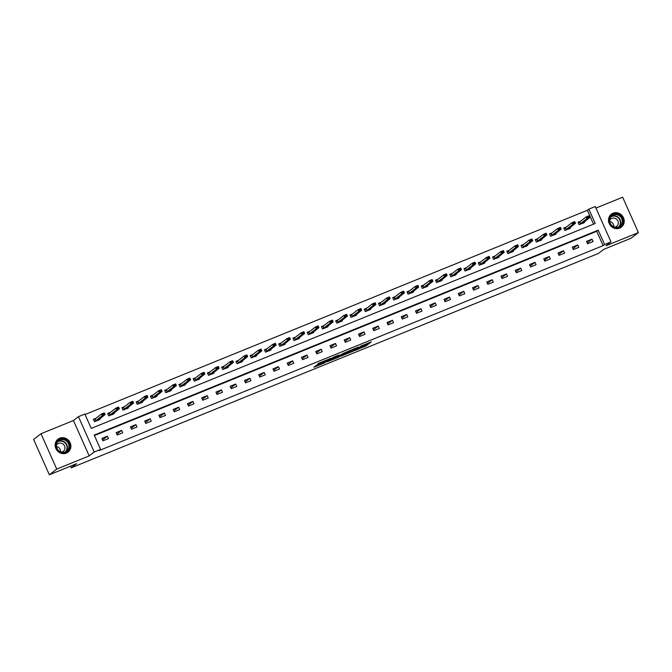 <?xml version="1.0" encoding="UTF-8"?>
<svg xmlns="http://www.w3.org/2000/svg" width="672" height="672" viewBox="0 0 672 672"><rect width="100%" height="100%" fill="white"/><g stroke="black" fill="none" stroke-linecap="round" stroke-linejoin="round"><path stroke-width="1.01" d="M354.908 350.498L366.047 345.937L371.314 341.863L360.301 346.34L363.905 345.29L357.605 348.424L360.772 347.701L354.908 350.498M66.343 453.104A8.19 7.661 52.4 0 0 68.023 452.138A8.19 7.661 52.4 0 0 69.678 441.832A8.19 7.661 52.4 0 0 59.707 438.194A8.19 7.661 52.4 0 0 58.027 439.152A8.19 7.661 52.4 0 0 56.372 449.467A8.19 7.661 52.4 0 0 66.343 453.104M619.685 228.119A8.19 7.661 52.4 0 0 621.365 227.153A8.19 7.661 52.4 0 0 623.02 216.846A8.19 7.661 52.4 0 0 613.049 213.209A8.19 7.661 52.4 0 0 611.369 214.166A8.19 7.661 52.4 0 0 609.714 224.473A8.19 7.661 52.4 0 0 619.685 228.119M315.916 365.686L313.874 367.256L324.458 362.956L330.91 358.294L318.494 363.376L317.327 364.602L328.843 359.394L325.282 362.191L315.916 365.686M100.598 449.434L94.198 452.029L78.456 416.665L84.848 414.07L91.232 428.4L595.232 223.482L588.848 209.143L595.249 206.539L610.991 241.903L604.598 244.507L598.214 230.168L94.214 435.095L100.598 449.434L99.12 450.568L603.12 245.641L604.598 244.507M610.991 241.903L605.968 245.776L638.4 232.588L631.008 238.274L603.775 249.346L598.458 253.445L71.249 467.804L76.574 463.705L49.342 474.776L56.742 469.09L89.174 455.902L94.198 452.029M341.158 356.059L353.531 351.028L358.806 346.945L346.382 352.036L341.158 356.059M338.402 357.286L327.163 361.78L333.623 357.118L338.806 355.076L337.243 356.622L344.929 352.565L339.587 356.698L338.302 357.059M49.342 474.776L33.6 439.412L40.992 433.726L56.742 469.09M638.4 232.588L622.658 197.224L595.93 208.085M70.526 466.166L71.249 467.804M603.12 245.641L596.736 231.311L94.416 435.548M592.024 239.148L586.538 241.374L587.605 243.768L593.09 241.534L592.024 239.148L587.202 242.861M577.769 244.944L572.284 247.17L573.35 249.564L578.836 247.33L577.769 244.944L572.947 248.657M563.514 250.74L558.037 252.966L559.096 255.36L564.581 253.126L563.514 250.74L558.692 254.453M549.259 256.536L543.782 258.762L544.841 261.156L550.326 258.922L549.259 256.536L544.438 260.249M535.004 262.332L529.528 264.558L530.586 266.952L536.071 264.718L535.004 262.332L530.183 266.045M520.758 268.128L515.273 270.354L516.34 272.748L521.816 270.514L520.758 268.128L515.928 271.841M506.503 273.924L501.018 276.15L502.085 278.544L507.562 276.31L506.503 273.924L501.682 277.637M492.248 279.72L486.763 281.946L487.83 284.332L493.307 282.106L492.248 279.72L487.427 283.424M477.994 285.516L472.508 287.742L473.575 290.128L479.06 287.902L477.994 285.516L473.172 289.22M463.739 291.312L458.254 293.538L459.32 295.924L464.806 293.698L463.739 291.312L458.917 295.016M449.484 297.108L444.007 299.334L445.066 301.72L450.551 299.494L449.484 297.108L444.662 300.812M435.229 302.896L429.752 305.13L430.811 307.516L436.296 305.29L435.229 302.896L430.408 306.608M420.974 308.692L415.498 310.926L416.556 313.312L422.041 311.086L420.974 308.692L416.153 312.404M406.728 314.488L401.243 316.722L402.31 319.108L407.786 316.882L406.728 314.488L401.898 318.2M392.473 320.284L386.988 322.518L388.055 324.904L393.532 322.678L392.473 320.284L387.652 323.996M378.218 326.08L372.733 328.314L373.8 330.7L379.277 328.474L378.218 326.08L373.397 329.792M363.964 331.876L358.478 334.11L359.545 336.496L365.03 334.27L363.964 331.876L359.142 335.588M349.709 337.672L344.224 339.906L345.29 342.292L350.776 340.066L349.709 337.672L344.887 341.384M335.454 343.468L329.977 345.694L331.036 348.088L336.521 345.862L335.454 343.468L330.632 347.18M321.199 349.264L315.722 351.49L316.781 353.884L322.266 351.658L321.199 349.264L316.378 352.976M306.944 355.06L301.468 357.286L302.526 359.68L308.011 357.445L306.944 355.06L302.123 358.772M292.698 360.856L287.213 363.082L288.28 365.476L293.756 363.241L292.698 360.856L287.876 364.568M278.443 366.652L272.958 368.878L274.025 371.272L279.502 369.037L278.443 366.652L273.622 370.364M264.188 372.448L258.703 374.674L259.77 377.068L265.255 374.833L264.188 372.448L259.367 376.16M249.934 378.244L244.448 380.47L245.515 382.864L251 380.629L249.934 378.244L245.112 381.956M235.679 384.04L230.194 386.266L231.26 388.66L236.746 386.425L235.679 384.04L230.857 387.752M221.424 389.836L215.947 392.062L217.006 394.456L222.491 392.221L221.424 389.836L216.602 393.548M207.169 395.632L201.692 397.858L202.751 400.243L208.236 398.017L207.169 395.632L202.348 399.336M192.914 401.428L187.438 403.654L188.496 406.039L193.981 403.813L192.914 401.428L188.093 405.132M178.668 407.224L173.183 409.45L174.25 411.835L179.726 409.609L178.668 407.224L173.846 410.928M164.413 413.02L158.928 415.246L159.995 417.631L165.472 415.405L164.413 413.02L159.592 416.724M150.158 418.807L144.673 421.042L145.74 423.427L151.225 421.201L150.158 418.807L145.337 422.52M135.904 424.603L130.418 426.838L131.485 429.223L136.97 426.997L135.904 424.603L131.082 428.316M121.649 430.399L116.164 432.634L117.23 435.019L122.716 432.793L121.649 430.399L116.827 434.112M107.394 436.195L101.917 438.43L102.976 440.815L108.461 438.589L107.394 436.195L102.572 439.908M593.552 224.162L587.37 210.277L85.058 414.523M580.642 221.197L578.029 222.264L579.096 224.65L584.573 222.424L584.262 221.718M566.387 226.993L563.774 228.06L564.841 230.446L570.318 228.22L570.007 227.514M552.132 232.789L549.52 233.856L550.586 236.242L556.072 234.016L555.752 233.31M537.877 238.585L535.265 239.644L536.332 242.038L541.817 239.812L541.498 239.106M523.622 244.381L521.018 245.44L522.077 247.834L527.562 245.608L527.243 244.902M509.368 250.177L506.764 251.236L507.822 253.63L513.307 251.395L512.996 250.698M495.113 255.973L492.509 257.032L493.567 259.426L499.052 257.191L498.742 256.494M480.858 261.769L478.254 262.828L479.321 265.222L484.798 262.987L484.487 262.282M466.612 267.565L463.999 268.624L465.066 271.018L470.543 268.783L470.232 268.078M452.357 273.361L449.744 274.42L450.811 276.814L456.288 274.579L455.977 273.874M438.102 279.157L435.49 280.216L436.556 282.61L442.042 280.375L441.722 279.67M423.847 284.953L421.235 286.012L422.302 288.406L427.787 286.171L427.468 285.466M409.592 290.749L406.988 291.808L408.047 294.202L413.532 291.967L413.221 291.262M395.338 296.545L392.734 297.604L393.792 299.989L399.277 297.763L398.966 297.058M381.083 302.341L378.479 303.4L379.537 305.785L385.022 303.559L384.712 302.854M366.828 308.137L364.224 309.196L365.291 311.581L370.768 309.355L370.457 308.65M352.582 313.933L349.969 314.992L351.036 317.377L356.513 315.151L356.202 314.446M338.327 319.729L335.714 320.788L336.781 323.173L342.266 320.947L341.947 320.242M324.072 325.525L321.46 326.584L322.526 328.969L328.012 326.743L327.692 326.038M309.817 331.313L307.205 332.38L308.272 334.765L313.757 332.539L313.438 331.834M295.562 337.109L292.958 338.176L294.017 340.561L299.502 338.335L299.191 337.63M281.308 342.905L278.704 343.972L279.762 346.357L285.247 344.131L284.936 343.426M267.053 348.701L264.449 349.768L265.516 352.153L270.992 349.927L270.682 349.222M252.798 354.497L250.194 355.555L251.261 357.949L256.738 355.723L256.427 355.018M238.552 360.293L235.939 361.351L237.006 363.745L242.483 361.519L242.172 360.814M224.297 366.089L221.684 367.147L222.751 369.541L228.236 367.307L227.917 366.61M210.042 371.885L207.43 372.943L208.496 375.337L213.982 373.103L213.662 372.406M195.787 377.681L193.175 378.739L194.242 381.133L199.727 378.899L199.408 378.193M181.532 383.477L178.928 384.535L179.987 386.929L185.472 384.695L185.161 383.989M167.278 389.273L164.674 390.331L165.732 392.725L171.217 390.491L170.906 389.785M153.023 395.069L150.419 396.127L151.486 398.521L156.962 396.287L156.652 395.581M138.768 400.865L136.164 401.923L137.231 404.317L142.708 402.083L142.397 401.377M124.522 406.661L121.909 407.719L122.976 410.113L128.453 407.879L128.142 407.173M110.267 412.457L107.654 413.515L108.721 415.901L114.206 413.675L113.887 412.969M96.012 418.253L93.4 419.311L94.466 421.697L99.952 419.471L99.632 418.765M89.174 455.902L73.433 420.538L40.992 433.726M73.433 420.538L78.456 416.665M587.37 210.277L588.848 209.143M596.736 231.311L598.214 230.168M361.208 346.878L365.618 344.98L368.029 343.132M343.98 353.884L348.096 352.212M351.767 351.7L357.218 347.718L351.658 350.272L348.382 352.859L351.767 351.7M348.382 352.859L347.953 351.901L349.457 350.675M334.026 357.932L330.028 359.554M334.446 358.462L340.452 355.572L334.446 358.462L334.018 357.504L334.32 358.604M336.596 356.824L336.252 356.051L335.227 356.572L335.656 357.529M334.018 357.504L335.227 356.572M578.138 222.516L579.818 221.836M580.339 223.726L583.153 222.818L589.714 217.518L586.975 218.635L580.339 223.726L579.566 222.004L578.264 222.776M587.723 217.342L589.092 216.787L587.597 217.056L586.975 218.635L586.211 216.913L579.566 222.004M587.597 217.056L586.211 216.913L588.949 215.796L589.714 217.518L589.092 216.787M583.153 222.818L583.296 223.238M588.966 216.502L588.949 215.796M612.226 226.237A7.09 6.628 -127.6 0 1 610.554 216.51A7.09 6.628 -127.6 0 1 620.029 215.443A7.09 6.628 -127.6 0 1 621.701 225.179A7.09 6.628 -127.6 0 1 612.226 226.237M619.592 215.956A6.569 6.14 52.4 0 0 611.974 215.754A6.569 6.14 52.4 0 0 612.368 225.952A6.569 6.14 52.4 0 0 619.987 226.162A6.569 6.14 52.4 0 0 619.592 215.956M609.756 221.525A4.67 4.368 -127.6 0 1 613.838 226.834M614.72 227.136A4.67 4.368 52.4 0 0 616.392 219.064A4.67 4.368 52.4 0 0 609.68 220.592M620.164 227.9A8.14 7.61 52.4 0 0 621.096 227.296A8.14 7.61 52.4 0 0 620.609 214.645A8.14 7.61 52.4 0 0 611.167 214.393A8.14 7.61 52.4 0 0 610.336 215.132M59.917 439.379A7.09 6.628 -127.6 0 1 68.956 443.327A7.09 6.628 -127.6 0 1 65.663 452.281A7.09 6.628 -127.6 0 1 56.624 448.342A7.09 6.628 -127.6 0 1 59.917 439.379M65.302 451.92A6.569 6.14 52.4 0 0 66.646 451.147A6.569 6.14 52.4 0 0 67.973 442.89A6.569 6.14 52.4 0 0 59.984 439.967A6.569 6.14 52.4 0 0 58.64 440.74A6.569 6.14 52.4 0 0 57.313 449.005A6.569 6.14 52.4 0 0 65.302 451.92M56.414 446.51A4.67 4.368 -127.6 0 1 60.505 451.819M61.379 452.13A4.67 4.368 52.4 0 0 64.277 445.427A4.67 4.368 52.4 0 0 56.347 445.578M66.83 452.886A8.14 7.61 52.4 0 0 67.754 452.281A8.14 7.61 52.4 0 0 69.401 442.042A8.14 7.61 52.4 0 0 59.497 438.421A8.14 7.61 52.4 0 0 57.826 439.379A8.14 7.61 52.4 0 0 57.002 440.126M563.892 228.312L565.564 227.632M566.084 229.522L568.898 228.614L575.459 223.314L572.72 224.431L566.084 229.522L565.32 227.8L564.01 228.572M573.468 223.138L574.846 222.583L573.342 222.852L572.72 224.431L571.956 222.709L565.32 227.8M573.342 222.852L571.956 222.709L574.694 221.592L575.459 223.314L574.846 222.583M568.898 228.614L569.041 229.034M574.711 222.298L574.694 221.592M549.637 234.108L551.309 233.428M551.83 235.318L554.644 234.41L561.204 229.11L558.466 230.227L551.83 235.318L551.065 233.596L549.755 234.368M559.222 228.934L560.591 228.379L559.087 228.648L558.466 230.227L557.701 228.505L551.065 233.596M559.087 228.648L557.701 228.505L560.44 227.388L561.204 229.11L560.591 228.379M554.644 234.41L554.786 234.83M560.456 228.085L560.44 227.388M535.382 239.904L537.054 239.224M537.575 241.114L540.389 240.206L546.958 234.906L544.211 236.023L537.575 241.114L536.81 239.392L535.5 240.164M544.967 234.73L546.336 234.175L544.832 234.444L544.211 236.023L543.446 234.301L536.81 239.392M544.832 234.444L543.446 234.301L546.185 233.184L546.958 234.906L546.336 234.175M540.389 240.206L540.532 240.626M546.21 233.881L546.185 233.184M521.128 245.7L522.799 245.02M523.32 246.91L526.134 246.002L532.703 240.702L529.956 241.819L523.32 246.91L522.556 245.188L521.245 245.96M530.712 240.526L532.081 239.971L530.586 240.24L529.956 241.819L529.192 240.097L522.556 245.188M530.586 240.24L529.192 240.097L531.938 238.98L532.703 240.702L532.081 239.971M526.134 246.002L526.285 246.422M531.955 239.677L531.938 238.98M506.873 251.488L508.544 250.807M509.065 252.706L511.879 251.798L518.448 246.498L515.71 247.615L509.065 252.706L508.301 250.984L506.99 251.756M516.457 246.322L517.826 245.759L516.331 246.036L515.71 247.615L514.937 245.893L508.301 250.984M516.331 246.036L514.937 245.893L517.684 244.776L518.448 246.498L517.826 245.759M511.879 251.798L512.03 252.218M517.7 245.473L517.684 244.776M492.618 257.284L494.29 256.603M494.81 258.502L497.633 257.594L504.193 252.294L501.455 253.411L494.81 258.502L494.046 256.78L492.736 257.552M502.202 252.118L503.572 251.555L502.076 251.832L501.455 253.411L500.682 251.689L494.046 256.78M502.076 251.832L500.682 251.689L503.429 250.572L504.193 252.294L503.572 251.555M497.633 257.594L497.776 258.014M503.446 251.269L503.429 250.572M478.363 263.08L480.043 262.399M480.564 264.298L483.378 263.39L489.938 258.09L487.2 259.199L480.564 264.298L479.791 262.576L478.481 263.348M487.948 257.914L489.317 257.351L487.822 257.628L487.2 259.199L486.436 257.485L479.791 262.576M487.822 257.628L486.436 257.485L489.174 256.368L489.938 258.09L489.317 257.351M483.378 263.39L483.521 263.81M489.191 257.065L489.174 256.368M464.108 268.876L465.788 268.195M466.309 270.094L469.123 269.186L475.684 263.886L472.945 264.995L466.309 270.094L465.536 268.372L464.234 269.144M473.693 263.71L475.062 263.147L473.567 263.424L472.945 264.995L472.181 263.281L465.536 268.372M473.567 263.424L472.181 263.281L474.919 262.164L475.684 263.886L475.062 263.147M469.123 269.186L469.266 269.606M474.936 262.861L474.919 262.164M449.862 274.672L451.534 273.991M452.054 275.89L454.868 274.982L461.429 269.682L458.69 270.791L452.054 275.89L451.29 274.168L449.98 274.94M459.438 269.506L460.816 268.943L459.312 269.212L458.69 270.791L457.926 269.077L451.29 274.168M459.312 269.212L457.926 269.077L460.664 267.96L461.429 269.682L460.816 268.943M454.868 274.982L455.011 275.402M460.681 268.657L460.664 267.96M435.607 280.468L437.279 279.787M437.8 281.686L440.614 280.778L447.182 275.478L444.436 276.587L437.8 281.686L437.035 279.964L435.725 280.736M445.192 275.302L446.561 274.739L445.057 275.008L444.436 276.587L443.671 274.865L437.035 279.964M445.057 275.008L443.671 274.865L446.41 273.756L447.182 275.478L446.561 274.739M440.614 280.778L440.756 281.198M446.426 274.453L446.41 273.756M421.352 286.264L423.024 285.583M423.545 287.482L426.359 286.574L432.928 281.274L430.181 282.383L423.545 287.482L422.78 285.76L421.47 286.532M430.937 281.098L432.306 280.535L430.802 280.804L430.181 282.383L429.416 280.661L422.78 285.76M430.802 280.804L429.416 280.661L432.155 279.552L432.928 281.274L432.306 280.535M426.359 286.574L426.51 286.994M432.18 280.249L432.155 279.552M407.098 292.06L408.769 291.379M409.29 293.278L412.104 292.37L418.673 287.07L415.926 288.179L409.29 293.278L408.526 291.556L407.215 292.328M416.682 286.885L418.051 286.331L416.556 286.6L415.926 288.179L415.162 286.457L408.526 291.556M416.556 286.6L415.162 286.457L417.908 285.348L418.673 287.07L418.051 286.331M412.104 292.37L412.255 292.79M417.925 286.045L417.908 285.348M392.843 297.856L394.514 297.175M395.035 299.065L397.849 298.166L404.418 292.858L401.68 293.975L395.035 299.065L394.271 297.352L392.96 298.124M402.427 292.681L403.796 292.127L402.301 292.396L401.68 293.975L400.907 292.253L394.271 297.352M402.301 292.396L400.907 292.253L403.654 291.144L404.418 292.858L403.796 292.127M397.849 298.166L398 298.586M403.67 291.841L403.654 291.144M378.588 303.652L380.26 302.971M380.78 304.861L383.603 303.962L390.163 298.654L387.425 299.771L380.78 304.861L380.016 303.148L378.706 303.92M388.172 298.477L389.542 297.923L388.046 298.192L387.425 299.771L386.66 298.049L380.016 303.148M388.046 298.192L386.66 298.049L389.399 296.94L390.163 298.654L389.542 297.923M389.416 297.637L389.399 296.94M364.333 309.448L366.013 308.767M366.534 310.657L369.348 309.758L375.908 304.45L373.17 305.567L366.534 310.657L365.761 308.944L364.451 309.716M373.918 304.273L375.287 303.719L373.792 303.988L373.17 305.567L372.406 303.845L365.761 308.944M373.792 303.988L372.406 303.845L375.144 302.736L375.908 304.45L375.287 303.719M375.161 303.433L375.144 302.736M350.078 315.244L351.758 314.563M352.279 316.453L355.093 315.554L361.654 310.246L358.915 311.363L352.279 316.453L351.515 314.74L350.204 315.512M359.663 310.069L361.032 309.515L359.537 309.784L358.915 311.363L358.151 309.641L351.515 314.74M359.537 309.784L358.151 309.641L360.889 308.532L361.654 310.246L361.032 309.515M360.906 309.229L360.889 308.532M335.832 321.04L337.504 320.359M338.024 322.249L340.838 321.35L347.399 316.042L344.66 317.159L338.024 322.249L337.26 320.527L335.95 321.3M345.408 315.865L346.786 315.311L345.282 315.58L344.66 317.159L343.896 315.437L337.26 320.527M345.282 315.58L343.896 315.437L346.634 314.32L347.399 316.042L346.786 315.311M346.651 315.025L346.634 314.32M321.577 326.836L323.249 326.155M323.77 328.045L326.584 327.146L333.152 321.838L330.406 322.955L323.77 328.045L323.005 326.323L321.695 327.096M331.162 321.661L332.531 321.107L331.027 321.376L330.406 322.955L329.641 321.233L323.005 326.323M331.027 321.376L329.641 321.233L332.38 320.116L333.152 321.838L332.531 321.107M332.405 320.821L332.38 320.116M307.322 332.632L308.994 331.951M309.515 333.841L312.329 332.942L318.898 327.634L316.151 328.751L309.515 333.841L308.75 332.119L307.44 332.892M316.907 327.457L318.276 326.903L316.772 327.172L316.151 328.751L315.386 327.029L308.75 332.119M316.772 327.172L315.386 327.029L318.125 325.912L318.898 327.634L318.276 326.903M318.15 326.617L318.125 325.912M293.068 338.428L294.739 337.747M295.26 339.637L298.074 338.73L304.643 333.43L301.896 334.547L295.26 339.637L294.496 337.915L293.185 338.688M302.652 333.253L304.021 332.699L302.526 332.968L301.896 334.547L301.132 332.825L294.496 337.915M302.526 332.968L301.132 332.825L303.878 331.708L304.643 333.43L304.021 332.699M298.074 338.73L298.225 339.15M303.895 332.413L303.878 331.708M278.813 344.224L280.484 343.543M281.005 345.433L283.828 344.526L290.388 339.226L287.65 340.343L281.005 345.433L280.241 343.711L278.93 344.484M288.397 339.049L289.766 338.495L288.271 338.764L287.65 340.343L286.877 338.621L280.241 343.711M288.271 338.764L286.877 338.621L289.624 337.504L290.388 339.226L289.766 338.495M283.828 344.526L283.97 344.946M289.64 338.209L289.624 337.504M264.558 350.02L266.23 349.339M266.75 351.229L269.573 350.322L276.133 345.022L273.395 346.139L266.75 351.229L265.986 349.507L264.676 350.28M274.142 344.845L275.512 344.291L274.016 344.56L273.395 346.139L272.63 344.417L265.986 349.507M274.016 344.56L272.63 344.417L275.369 343.3L276.133 345.022L275.512 344.291M269.573 350.322L269.716 350.742M275.386 343.997L275.369 343.3M250.303 355.816L251.983 355.135M252.504 357.025L255.318 356.118L261.878 350.818L259.14 351.935L252.504 357.025L251.731 355.303L250.421 356.076M259.888 350.641L261.257 350.087L259.762 350.356L259.14 351.935L258.376 350.213L251.731 355.303M259.762 350.356L258.376 350.213L261.114 349.096L261.878 350.818L261.257 350.087M255.318 356.118L255.461 356.538M261.131 349.793L261.114 349.096M236.057 361.612L237.728 360.931M238.249 362.821L241.063 361.914L247.624 356.614L244.885 357.731L238.249 362.821L237.485 361.099L236.174 361.872M245.633 356.437L247.002 355.883L245.507 356.152L244.885 357.731L244.121 356.009L237.485 361.099M245.507 356.152L244.121 356.009L246.859 354.892L247.624 356.614L247.002 355.883M241.063 361.914L241.206 362.334M246.876 355.589L246.859 354.892M221.802 367.399L223.474 366.719M223.994 368.617L226.808 367.71L233.369 362.41L230.63 363.527L223.994 368.617L223.23 366.895L221.92 367.668M231.378 362.233L232.756 361.67L231.252 361.948L230.63 363.527L229.866 361.805L223.23 366.895M231.252 361.948L229.866 361.805L232.604 360.688L233.369 362.41L232.756 361.67M226.808 367.71L226.951 368.13M232.621 361.385L232.604 360.688M207.547 373.195L209.219 372.515M209.74 374.413L212.554 373.506L219.122 368.206L216.376 369.323L209.74 374.413L208.975 372.691L207.665 373.464M217.132 368.029L218.501 367.466L216.997 367.744L216.376 369.323L215.611 367.601L208.975 372.691M216.997 367.744L215.611 367.601L218.35 366.484L219.122 368.206L218.501 367.466M212.554 373.506L212.696 373.926M218.375 367.181L218.35 366.484M193.292 378.991L194.964 378.311M195.485 380.209L198.299 379.302L204.868 374.002L202.121 375.11L195.485 380.209L194.72 378.487L193.41 379.26M202.877 373.825L204.246 373.262L202.751 373.54L202.121 375.11L201.356 373.397L194.72 378.487M202.751 373.54L201.356 373.397L204.095 372.28L204.868 374.002L204.246 373.262M198.299 379.302L198.45 379.722M204.12 372.977L204.095 372.28M179.038 384.787L180.709 384.107M181.23 386.005L184.044 385.098L190.613 379.798L187.866 380.906L181.23 386.005L180.466 384.283L179.155 385.056M188.622 379.621L189.991 379.058L188.496 379.336L187.866 380.906L187.102 379.193L180.466 384.283M188.496 379.336L187.102 379.193L189.848 378.076L190.613 379.798L189.991 379.058M184.044 385.098L184.195 385.518M189.865 378.773L189.848 378.076M164.783 390.583L166.454 389.903M166.975 391.801L169.798 390.894L176.358 385.594L173.62 386.702L166.975 391.801L166.211 390.079L164.9 390.852M174.367 385.417L175.736 384.854L174.241 385.123L173.62 386.702L172.847 384.989L166.211 390.079M174.241 385.123L172.847 384.989L175.594 383.872L176.358 385.594L175.736 384.854M169.798 390.894L169.94 391.314M175.61 384.569L175.594 383.872M150.528 396.379L152.2 395.699M152.72 397.597L155.543 396.69L162.103 391.39L159.365 392.498L152.72 397.597L151.956 395.875L150.646 396.648M160.112 391.213L161.482 390.65L159.986 390.919L159.365 392.498L158.6 390.776L151.956 395.875M159.986 390.919L158.6 390.776L161.339 389.668L162.103 391.39L161.482 390.65M155.543 396.69L155.686 397.11M161.356 390.365L161.339 389.668M136.273 402.175L137.953 401.495M138.474 403.393L141.288 402.486L147.848 397.186L145.11 398.294L138.474 403.393L137.701 401.671L136.391 402.444M145.858 397.009L147.227 396.446L145.732 396.715L145.11 398.294L144.346 396.572L137.701 401.671M145.732 396.715L144.346 396.572L147.084 395.464L147.848 397.186L147.227 396.446M141.288 402.486L141.431 402.906M147.101 396.161L147.084 395.464M122.027 407.971L123.698 407.291M124.219 409.189L127.033 408.282L133.594 402.982L130.855 404.09L124.219 409.189L123.455 407.467L122.144 408.24M131.603 402.797L132.98 402.242L131.477 402.511L130.855 404.09L130.091 402.368L123.455 407.467M131.477 402.511L130.091 402.368L132.829 401.26L133.594 402.982L132.98 402.242M127.033 408.282L127.176 408.702M132.846 401.957L132.829 401.26M107.772 413.767L109.444 413.087M109.964 414.977L112.778 414.078L119.339 408.769L116.6 409.886L109.964 414.977L109.2 413.263L107.89 414.036M117.348 408.593L118.726 408.038L117.222 408.307L116.6 409.886L115.836 408.164L109.2 413.263M117.222 408.307L115.836 408.164L118.574 407.056L119.339 408.769L118.726 408.038M112.778 414.078L112.921 414.498M118.591 407.753L118.574 407.056M93.517 419.563L95.189 418.883M95.71 420.773L98.524 419.874L105.092 414.565L102.346 415.682L95.71 420.773L94.945 419.059L93.635 419.832M103.102 414.389L104.471 413.834L102.967 414.103L102.346 415.682L101.581 413.96L94.945 419.059M102.967 414.103L101.581 413.96L104.32 412.852L105.092 414.565L104.471 413.834M104.345 413.549L104.32 412.852M365.618 344.98L366.047 345.937M364.434 345.568L364.862 346.525M348.104 351.725L348.524 352.682M336.311 356.026L336.638 356.765M322.762 361.536L323.039 362.166M321.535 362.032L321.854 362.754M579.701 221.92L580.465 223.642M611.26 216.409A6.569 6.14 -127.6 0 1 618.055 217.148A6.569 6.14 -127.6 0 1 619.164 226.691M618.542 226.968A6.35 5.939 52.4 0 0 610.823 216.938M57.918 441.403A6.569 6.14 -127.6 0 1 58.447 441.16A6.569 6.14 -127.6 0 1 66.15 443.638A6.569 6.14 -127.6 0 1 65.831 451.676M65.209 451.954A6.35 5.939 52.4 0 0 57.49 441.924M565.446 227.716L566.219 229.438M551.2 233.512L551.964 235.234M536.945 239.308L537.709 241.03M522.69 245.104L523.454 246.826M508.435 250.9L509.2 252.622M494.18 256.696L494.945 258.418M479.926 262.492L480.69 264.214M465.671 268.288L466.435 270.001M451.416 274.084L452.189 275.797M437.17 279.88L437.934 281.593M422.915 285.667L423.679 287.389M408.66 291.463L409.424 293.185M394.405 297.259L395.17 298.981M380.15 303.055L380.915 304.777M365.896 308.851L366.66 310.573M351.641 314.647L352.405 316.369M337.386 320.443L338.159 322.165M323.14 326.239L323.904 327.961M308.885 332.035L309.649 333.757M294.63 337.831L295.394 339.553M280.375 343.627L281.14 345.349M266.12 349.423L266.885 351.145M251.866 355.219L252.63 356.941M237.611 361.015L238.384 362.737M223.356 366.811L224.129 368.533M209.11 372.607L209.874 374.329M194.855 378.403L195.619 380.125M180.6 384.199L181.364 385.913M166.345 389.995L167.11 391.709M152.09 395.791L152.855 397.505M137.836 401.579L138.6 403.301M123.581 407.375L124.354 409.097M109.326 413.171L110.099 414.893M95.08 418.967L95.844 420.689M621.096 227.296L620.642 227.64M611.167 214.393L610.714 214.738M57.826 439.379L57.38 439.723M67.754 452.281L67.309 452.626"/></g></svg>
